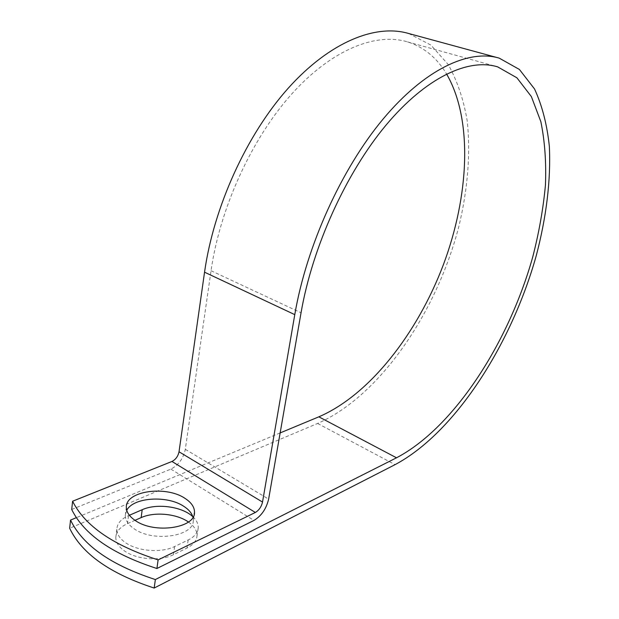 <?xml version="1.0" encoding="UTF-8"?>
<svg xmlns="http://www.w3.org/2000/svg" width="619" height="619" viewBox="0 0 619 619"><rect width="100%" height="100%" fill="white"/><g stroke="black" fill="none" stroke-linecap="round" stroke-linejoin="round"><path stroke-width="0.46" stroke-dasharray="3.1 2.32" d="M188.431 522.003C194.273 526.111 197.136 530.7 197.028 535.752C196.656 540.72 193.298 544.821 186.969 548.055L173.452 554.678C160.398 561.456 136.428 559.653 124.365 550.856C118.67 546.77 115.823 542.283 115.807 537.385C116.155 531.613 120.047 527.032 127.483 523.635L134.996 520.324M192.795 516.679C196.556 520.184 198.366 523.891 198.235 527.806C197.871 532.727 194.521 536.789 188.176 539.977L174.643 546.515C161.567 553.2 137.526 551.359 125.425 542.623C119.707 538.561 116.844 534.104 116.829 529.245C117.161 523.527 121.053 518.993 128.504 515.65L129.379 515.271M126.74 510.296L125.293 515.441C125.309 520.231 128.21 524.641 133.998 528.68C153.017 542.639 194.242 536.348 193.275 520.401L192.958 517.26M280.152 432.921L76.33 517.677M71.703 509.483L170.883 469.109C178.504 465.171 183.309 458.571 185.313 449.317L211.04 270.72C220.024 207.822 251.871 138.377 291.804 93.918C331.854 49.45 375.88 32.289 407.488 41.875C423.953 47.16 436.983 57.861 446.562 73.978M408.702 33.511L430.909 45.094L448.187 64.484C457.224 80.702 463.546 99.404 467.167 120.573C470.757 153.504 467.67 189.932 458.764 226.84C436.488 312.696 379.95 395.99 317.609 423.45L69.653 528.247M128.504 515.65L127.483 523.635M170.883 469.109L253.999 520.424M317.609 423.45L395.061 464.645M211.04 270.72L301.043 312.788M185.313 449.317L268.638 499.115M188.176 539.977L186.969 548.055M174.643 546.515L173.452 554.678M116.829 529.245L115.807 537.385M193.275 520.401L194.188 514.327M407.488 41.875L495.362 66.233M496.949 57.521L499.224 58.14M125.293 515.441L126.338 507.247M198.235 527.806L197.028 535.752"/><path stroke-width="0.93" d="M135.089 520.386C154.177 534.259 195.488 528.115 194.49 512.308C194.552 507.147 191.387 502.504 185.004 498.372C165.993 485.304 125.634 490.852 126.338 507.247C126.353 511.99 129.27 516.37 135.089 520.386M192.958 517.26C191.851 513.197 188.81 509.561 183.835 506.35C167.385 495.13 133.395 497.181 126.74 510.296M129.379 515.271L142.2 509.708C156.824 503.03 182.296 506.582 192.795 516.679M76.33 517.677L70.543 520.092C82.737 545.3 111.01 565.116 155.361 579.554L396.516 457.797C453.897 427.744 508.501 343.096 532.665 257.272C539.002 232.674 543.265 208.611 545.44 185.073C546.337 162.155 544.805 141.031 540.859 121.695L531.365 96.579L516.911 77.801L497.668 66.875C468.56 57.907 426.181 77.174 386.055 125.092C346.029 172.987 312.417 246.942 301.043 312.788L268.638 499.115C266.325 508.787 261.45 515.882 253.999 520.424L156.909 568.505C112.379 554.106 83.975 534.437 71.703 509.483L72.601 501.228C84.942 525.964 113.447 545.525 158.116 559.893L255.353 512.47C258.997 510.273 261.388 506.806 262.526 502.055L294.776 314.638C306.475 246.13 341.425 168.995 383.091 119.057C424.858 69.08 468.947 49.009 499.224 58.14L519.411 69.452L534.545 88.989C542.128 105.47 547.057 124.566 549.339 146.277C550.995 180.09 546.291 217.664 536.186 255.918C511.232 344.907 454.841 432.843 395.061 464.645L154.17 588.05L155.361 579.554M446.562 73.978C473.164 119.707 469.117 196.184 443.289 264.955C417.183 333.718 369.528 395.023 318.839 416.827L280.152 432.921M72.601 501.228L171.958 461.464C175.688 459.561 178.04 456.335 179.023 451.785L204.549 272.19C213.764 206.769 246.842 134.377 288.392 88.022C330.059 41.659 375.849 23.746 408.702 33.511L496.949 57.521M134.996 520.324L141.147 517.616C154.394 511.542 176.717 513.669 188.431 522.003M70.543 520.092L69.653 528.247C81.785 553.657 109.958 573.589 154.17 588.05M156.909 568.505L158.116 559.893M318.839 416.827L396.516 457.797M171.958 461.464L255.353 512.47M179.023 451.785L262.526 502.055M204.549 272.19L294.776 314.638M142.2 509.708L141.147 517.616M194.188 514.327L194.49 512.308M495.362 66.233L497.668 66.875"/></g></svg>
